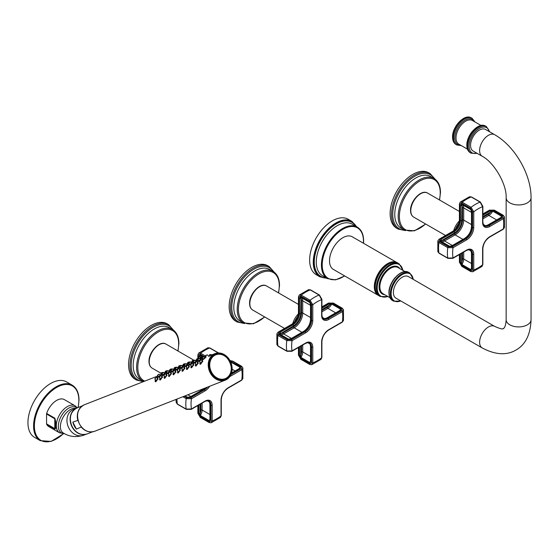 <?xml version="1.0" encoding="UTF-8"?>
<svg xmlns="http://www.w3.org/2000/svg" width="559" height="559" viewBox="0 0 559 559"><rect width="100%" height="100%" fill="white"/><g stroke="black" fill="none" stroke-linecap="round" stroke-linejoin="round"><path stroke-width="0.84" d="M494.645 134.698A12.452 7.19 -60 0 0 488.419 135.32A12.452 7.19 -60 0 0 480.286 146.29A12.452 7.19 -60 0 0 482.193 156.261L473.138 151.035A12.452 7.19 -60 0 1 471.23 141.057A12.452 7.19 -60 0 1 479.363 130.086A12.452 7.19 -60 0 1 485.589 129.471L494.645 134.698C514.874 146.123 531.274 174.52 531.05 197.76A12.452 7.19 0 0 1 527.403 202.84A12.452 7.19 0 0 1 513.84 204.398A12.452 7.19 0 0 1 506.154 197.76L506.154 319.734A12.452 7.19 0 0 0 513.84 326.372A12.452 7.19 0 0 0 527.403 324.814A12.452 7.19 0 0 0 531.05 319.734L531.05 197.76M494.645 326.379L408.426 276.6A12.452 7.19 120 0 0 402.201 277.215A12.452 7.19 120 0 0 394.067 288.185A12.452 7.19 120 0 0 395.975 298.164L482.193 347.943A12.452 7.19 120 0 1 480.286 337.964A12.452 7.19 120 0 1 488.419 326.994A12.452 7.19 120 0 1 494.645 326.379C505.294 331.047 502.632 327.798 503.533 328.496C504.987 327.56 505.86 324.646 506.154 319.734M403.067 270.472L399.154 263.855L398.008 263.198A18.852 10.887 120 0 0 383.481 268.243A18.852 10.887 120 0 0 375.257 287.214A18.852 10.887 120 0 0 379.156 295.851C376.48 294.181 375.124 291.225 375.089 286.984L375.089 286.907A18.587 10.733 120 0 1 388.232 264.141L388.302 264.1A18.685 10.789 120 0 0 375.089 286.984A18.685 10.789 120 0 0 376.724 293.391M329.517 260.808A18.852 10.887 -60 0 1 337.741 241.837A18.852 10.887 -60 0 1 352.268 236.785L397.072 262.653A18.852 10.887 -60 0 1 397.526 262.94L397.072 262.653A18.852 10.887 -60 0 0 382.545 267.705A18.852 10.887 -60 0 0 374.32 286.676A18.852 10.887 -60 0 0 378.219 295.306L333.416 269.438A18.852 10.887 -60 0 1 329.517 260.808M319.895 276.831L316.275 274.742A32.01 18.482 120 0 1 309.644 260.082A32.01 18.482 -60 0 1 323.619 227.869A32.01 18.482 -60 0 1 348.285 219.289L351.911 221.385A32.01 18.482 120 0 0 327.239 229.959A32.01 18.482 120 0 0 313.264 262.171A32.01 18.482 120 0 0 319.895 276.831L327.064 278.34M440.674 241.104L440.688 241.111A0.852 0.496 -60 0 1 440.723 241.139L454.537 232.914A10.104 5.835 120 0 0 461.678 220.539L461.895 204.468L470.671 209.534M440.82 239.434L453.929 231.866L453.125 231.398L439.528 239.252L439.5 241.593L448.353 246.701L452.406 246.687L466.003 238.84L465.2 238.372L452.091 245.939L449.115 246.267L440.261 241.153L440.82 239.434A0.852 0.496 60 0 1 441.428 240.482A6.261 3.613 -60 0 0 443.972 239.937A0.852 0.496 -120 0 0 444.573 240.985A7.113 4.109 -60 0 1 441.358 241.502M454.537 232.914A0.852 0.496 60 0 0 453.929 231.866A9.251 5.338 120 0 0 460.469 220.539L460.469 205.405L461.678 204.056L470.531 209.164L471.74 211.91A0.852 0.496 180 0 1 471.489 211.561L471.489 226.695C471.069 231.629 468.833 235.507 464.774 238.33L451.665 245.897L449.541 246.226A0.852 0.496 -60 0 1 449.576 246.246M452.406 246.687A0.852 0.496 60 0 1 453.014 247.735L466.611 239.881A0.852 0.496 60 0 0 466.003 238.84A9.251 5.338 120 0 0 472.544 227.513L472.544 211.805L470.531 208.29L461.678 203.176L459.666 204.37L459.666 220.078A9.251 5.338 -60 0 1 453.125 231.398A0.852 0.496 -120 0 0 452.699 231.356L439.101 239.21L437.837 240.894L438.906 242.522L447.759 247.63L453.014 247.735A36.139 20.865 120 0 0 453.014 257.958L447.759 258.076A39.836 23.003 -60 0 1 447.759 247.63A0.852 0.496 120 0 1 448.353 246.701M452.091 245.939A0.852 0.496 -120 0 0 451.665 245.897M504.435 227.604L503.17 229.288A0.852 0.496 -120 0 0 503.345 228.897L504.435 227.604L504.428 216.857L503.345 218.674L489.747 226.521A10.104 5.835 -60 0 1 482.606 222.398L482.606 206.697L480.083 202.085A0.852 0.496 -60 0 1 480.419 202.092L471.565 196.978A0.852 0.496 -60 0 0 471.23 196.978L469.546 196.719L460.239 202.085L459.414 204.028L459.414 219.729C459.002 224.655 456.759 228.533 452.699 231.356M466.611 239.881A10.104 5.835 120 0 0 473.752 227.513L473.752 211.805L471.041 207.312A39.836 23.003 -60 0 1 480.083 202.085L471.23 196.978A39.836 23.003 120 0 0 462.188 202.197L460.246 202.085M482.857 214.237L489.866 210.191L493.918 210.177L502.772 215.285L502.744 217.626L489.146 225.48A9.251 5.338 -60 0 1 484.52 225.934C483.856 226.074 483.297 224.774 482.857 222.049L482.857 206.348L480.419 202.092M459.666 254.401L459.666 262.492L461.678 266.014A0.852 0.496 120 0 0 461.853 266.405L470.706 271.513L472.718 271.772L473.752 269.927A36.139 20.865 120 0 0 482.606 264.819L482.026 266.405L472.718 271.772M461.678 266.014L470.531 271.122L472.544 269.927L472.544 254.226A9.251 5.338 120 0 0 470.629 249.992C470.405 249.349 469.008 249.517 466.43 250.495A0.852 0.496 -120 0 0 466.611 250.104L453.014 257.958A0.852 0.496 -120 0 1 452.832 258.349L447.927 258.363A0.852 0.496 -60 0 1 447.759 258.076L438.906 252.968L437.844 251.634L439.074 253.248A0.852 0.496 -60 0 1 438.906 252.968A39.836 23.003 120 0 1 438.906 242.522A0.852 0.496 120 0 1 439.5 241.593M472.544 269.927A0.852 0.496 0 0 0 473.752 269.927L473.752 254.226A0.852 0.496 0 0 1 472.544 254.226L471.74 253.765L471.74 268.9L470.531 270.249L461.678 265.134L460.469 262.395A0.852 0.496 0 0 0 461.678 262.395L461.678 253.241M482.857 215.166L490.18 210.939L493.157 210.61L502.01 215.725L501.444 217.444A0.852 0.496 -120 0 0 501.018 217.402L487.909 224.97C485.338 225.948 483.94 226.115 483.717 225.473M490.18 210.939A0.852 0.496 60 0 1 490.781 211.987L492.696 211.127L501.549 216.242L501.018 217.402M471.74 268.9A0.852 0.496 180 0 1 471.489 268.551L470.748 269.592L461.895 264.477L461.678 262.395A6.261 3.613 -60 0 0 462.482 258.992A0.852 0.496 180 0 1 463.69 258.992A7.113 4.109 -60 0 1 461.895 264.477A0.852 0.496 -60 0 0 461.678 265.134M398.169 229.085L396.757 228.268A32.01 18.482 120 0 1 390.126 213.615A32.01 18.482 -60 0 1 404.101 181.402A32.01 18.482 -60 0 1 428.767 172.822L430.178 173.639A32.01 18.482 120 0 0 405.513 182.213A32.01 18.482 120 0 0 391.538 214.432A32.01 18.482 120 0 0 398.169 229.085L405.527 230.608M460.469 205.405A0.852 0.496 -0 0 0 461.678 205.405A6.261 3.613 -60 0 1 462.482 207.878L462.482 220.078A11.243 6.491 -60 0 1 454.537 233.844L443.972 239.937M461.678 204.056A0.852 0.496 120 0 0 461.853 204.447L461.853 204.447A0.852 0.496 120 0 0 461.895 204.468M279.29 334.086L279.856 332.367L292.965 324.8L292.161 324.339L278.564 332.186L278.536 334.527L287.389 339.634L291.442 339.62L305.039 331.773L304.229 331.305L291.12 338.873L288.144 339.201L279.29 334.086A0.852 0.496 -60 0 1 279.717 334.044L279.717 334.044A0.852 0.496 -60 0 1 279.752 334.072L293.566 325.848A10.104 5.835 120 0 0 300.707 313.473L300.924 297.402L309.707 302.468M279.856 332.367A0.852 0.496 60 0 1 280.457 333.416A6.261 3.613 -60 0 0 283.001 332.871A0.852 0.496 -120 0 0 283.609 333.919A7.113 4.109 -60 0 1 280.394 334.436M293.566 325.848A0.852 0.496 60 0 0 292.965 324.8A9.251 5.338 120 0 0 299.505 313.473L299.505 298.338L300.707 296.99L309.56 302.105L310.769 304.844A0.852 0.496 180 0 1 310.518 304.494L310.518 319.629C310.105 324.562 307.869 328.44 303.803 331.263L290.694 338.831L288.57 339.159A0.852 0.496 -60 0 1 288.605 339.18M291.442 339.62A0.852 0.496 60 0 1 292.043 340.669L305.64 332.815A0.852 0.496 60 0 0 305.039 331.773A9.251 5.338 120 0 0 311.573 320.447L311.573 304.746L309.56 301.224L300.707 296.116L298.702 297.311L298.702 313.012A9.251 5.338 -60 0 1 292.161 324.339A0.852 0.496 -120 0 0 291.735 324.29L278.137 332.144L276.873 333.828L277.935 335.456L286.788 340.564L292.043 340.669A36.139 20.865 120 0 0 292.043 350.891L286.788 351.01A39.836 23.003 -60 0 1 286.788 340.564A0.852 0.496 120 0 1 287.389 339.634M291.12 338.873A0.852 0.496 -120 0 0 290.694 338.831M343.464 320.538L342.199 322.222A0.852 0.496 -120 0 0 342.374 321.83L343.464 320.538L343.457 309.791L342.374 311.608L328.776 319.455A10.104 5.835 -60 0 1 321.635 315.332L321.635 299.631L319.119 295.019A0.852 0.496 -60 0 1 319.448 295.026L310.594 289.911A0.852 0.496 -60 0 0 310.266 289.911L308.582 289.653L299.275 295.019L298.45 296.962L298.45 312.663C298.031 317.589 295.795 321.467 291.735 324.29M305.64 332.815A10.104 5.835 120 0 0 312.781 320.447L312.781 304.746L310.07 300.246A39.836 23.003 -60 0 1 319.119 295.019L310.266 289.911A39.836 23.003 120 0 0 301.217 295.131L299.275 295.019M321.886 307.171L328.895 303.125L332.947 303.111L341.801 308.219L341.773 310.559L328.175 318.413A9.251 5.338 -60 0 1 323.549 318.868C322.885 319.007 322.333 317.715 321.886 314.983L321.886 299.282L319.448 295.026M298.702 347.335L298.702 355.426L300.707 358.948A0.852 0.496 120 0 0 300.889 359.339L309.742 364.447L311.754 364.706L312.781 362.861A36.139 20.865 120 0 0 321.635 357.753L321.062 359.339L311.754 364.706M300.707 358.948L309.56 364.056L311.573 362.861L311.573 347.16A9.251 5.338 120 0 0 309.658 342.933C309.434 342.283 308.037 342.45 305.466 343.429A0.852 0.496 -120 0 0 305.64 343.037L292.043 350.891A0.852 0.496 -120 0 1 291.868 351.283L286.956 351.297A0.852 0.496 -60 0 1 286.788 351.01L277.935 345.902L276.873 344.568L278.103 346.189A0.852 0.496 -60 0 1 277.935 345.902A39.836 23.003 120 0 1 277.935 335.456A0.852 0.496 120 0 1 278.536 334.527M311.573 362.861A0.852 0.496 0 0 0 312.781 362.861L312.781 347.16A0.852 0.496 0 0 1 311.573 347.16L310.769 346.699L310.769 361.834L309.56 363.182L300.707 358.067L299.505 355.328A0.852 0.496 0 0 0 300.707 355.328L300.707 346.175M321.886 308.1L329.209 303.872L332.186 303.551L341.046 308.659L340.48 310.378A0.852 0.496 -120 0 0 340.054 310.336L326.945 317.903C324.367 318.882 322.969 319.049 322.746 318.406M329.209 303.872A0.852 0.496 60 0 1 329.817 304.921L331.725 304.061L340.578 309.176L340.054 310.336M310.769 361.834A0.852 0.496 180 0 1 310.518 361.484L309.777 362.525L300.924 357.411L300.707 355.328A6.261 3.613 -60 0 0 301.518 351.925A0.852 0.496 180 0 1 302.719 351.925A7.113 4.109 -60 0 1 300.924 357.411A0.852 0.496 -60 0 0 300.707 358.067M237.198 322.019L235.793 321.208A32.01 18.482 120 0 1 229.162 306.549A32.01 18.482 -60 0 1 243.137 274.336A32.01 18.482 -60 0 1 267.803 265.756L269.207 266.573A32.01 18.482 120 0 0 244.542 275.147A32.01 18.482 120 0 0 230.567 307.366A32.01 18.482 120 0 0 237.198 322.019L244.562 323.542M299.505 298.338A0.852 0.496 -0 0 0 300.707 298.338A6.261 3.613 -60 0 1 301.518 300.812L301.518 313.012A11.243 6.491 -60 0 1 293.566 326.777L283.001 332.871M300.707 296.99A0.852 0.496 120 0 0 300.889 297.381L300.889 297.381A0.852 0.496 120 0 0 300.924 297.402M184.197 396.233L186.783 397.722L190.836 397.708L204.433 389.854L203.63 389.392L190.521 396.96L187.538 397.281L185.106 395.877M198.899 358.508L198.899 356.418L200.108 355.077L202.763 356.607M205.055 357.054L200.108 354.196L198.096 355.391L198.096 358.417M190.521 396.96A0.852 0.496 -120 0 0 190.088 396.918L187.964 397.239A0.852 0.496 -60 0 1 188.006 397.267M198.096 405.422L198.096 413.513L200.108 417.028L208.961 422.143L210.974 420.948L210.974 405.247A0.852 0.496 0 0 0 212.175 405.247A10.104 5.835 120 0 0 205.034 401.124L191.437 408.971L186.182 409.097A39.836 23.003 -60 0 1 186.182 398.651L191.437 398.749A36.139 20.865 120 0 0 191.437 408.971A0.852 0.496 -120 0 1 191.262 409.363L186.357 409.384A0.852 0.496 -60 0 1 186.182 409.097L177.329 403.982L176.267 402.655L177.503 404.269A0.852 0.496 -60 0 1 177.329 403.982A39.836 23.003 120 0 1 176.965 399.063M218.248 352.953L209.66 347.991L207.976 347.74L198.669 353.106L197.844 355.042L197.844 358.501M200.108 354.196A0.852 0.496 -60 0 1 200.611 353.218L198.669 353.106M230.133 360.723L232.341 361.191L241.195 366.306L241.167 368.647L231.028 374.495M205.034 401.124A0.852 0.496 -120 0 1 204.86 401.516C207.431 400.537 208.835 400.37 209.052 401.013A9.251 5.338 120 0 1 210.974 405.247L210.163 404.779L210.163 419.921L208.961 421.262L200.108 416.155L198.899 413.415A0.852 0.496 0 0 0 200.108 413.415L200.108 404.255M211.148 422.793L212.175 420.948A36.139 20.865 120 0 0 221.029 415.84L220.456 417.426L211.148 422.793L209.136 422.534A0.852 0.496 120 0 1 208.961 422.143M241.167 368.647A0.852 0.496 -120 0 1 241.774 369.688L242.858 367.878L242.858 378.618L241.774 379.91A36.139 20.865 120 0 0 241.774 369.688L229.847 376.577M230.483 361.4L240.44 366.746L239.874 368.465A0.852 0.496 -120 0 0 239.448 368.423L231.601 372.951M230.797 362.085L239.972 367.256L239.448 368.423M210.163 419.921A0.852 0.496 180 0 1 209.918 419.571L209.171 420.606L200.318 415.498L200.108 413.415A6.261 3.613 -60 0 0 200.912 410.013A0.852 0.496 180 0 1 202.12 410.013A7.113 4.109 -60 0 1 200.318 415.498A0.852 0.496 -60 0 0 200.108 416.155M136.592 380.099L135.187 379.288A32.01 18.482 120 0 1 128.556 364.636A32.01 18.482 -60 0 1 142.531 332.416A32.01 18.482 -60 0 1 167.197 323.843L168.608 324.653A32.01 18.482 120 0 0 143.936 333.234A32.01 18.482 120 0 0 129.961 365.446A32.01 18.482 120 0 0 136.592 380.099L143.356 381.664M198.899 356.418A0.852 0.496 -0 0 0 200.108 356.418L200.318 355.482L202.435 356.705L200.283 355.461A0.852 0.496 120 0 0 200.318 355.482M200.248 355.447L200.283 355.461A0.852 0.496 120 0 1 200.108 355.077M200.108 359.025L200.108 356.418A6.261 3.613 -60 0 1 200.842 358.046L200.527 358.396L201.135 358.158M200.856 358.046L200.863 359.144M162.089 374.355L160.643 374.928L162.082 374.32M159.958 375.914L157.897 377.409L157.484 377.402L157.743 376.836M160.314 375.201L160.768 375.089L160.237 375.669M157.317 378.087L157.435 378.031C158.092 378.597 157.519 379.847 155.709 381.797L155.206 381.622L155.22 380.581M157.435 378.031L157.869 378.073M166.554 372.601L165.115 373.174L166.554 372.574M164.43 374.167L162.369 375.662L161.949 375.655L162.215 375.089M164.779 373.454L165.24 373.335L164.709 373.915M161.789 376.34L161.907 376.284C162.557 376.843 161.984 378.101 160.181 380.043L159.678 379.868L159.692 378.834M161.907 376.284L162.341 376.326M171.026 370.855L169.587 371.428L171.019 370.82M168.902 372.413L166.841 373.908L166.421 373.901L166.687 373.335M169.251 371.7L169.712 371.588L169.181 372.168M166.254 374.586L166.372 374.53C167.029 375.096 166.456 376.347 164.653 378.296L164.15 378.122L164.164 377.08M166.372 374.53L166.806 374.572M175.498 369.101L174.059 369.681L175.491 369.073M173.374 370.666L171.306 372.161L170.893 372.154L171.152 371.588M173.723 369.953L174.177 369.834L173.646 370.414M170.726 372.839L170.844 372.783C171.501 373.342 170.928 374.6 169.118 376.542L168.615 376.368L168.629 375.334M170.844 372.783L171.278 372.825M179.97 367.354L178.524 367.927L179.963 367.319M177.839 368.912L175.778 370.407L175.358 370.4L175.624 369.834M178.195 368.199L178.649 368.088L178.118 368.667M175.198 371.085L175.316 371.029C175.973 371.595 175.393 372.846 173.59 374.796L173.087 374.621L173.101 373.58M175.316 371.029L175.75 371.071M183.394 366.054L184.428 365.572L183.38 365.991M182.311 367.165L180.25 368.661L179.83 368.654L180.096 368.088M182.66 366.452L183.121 366.334L182.59 366.914M179.663 369.338L179.781 369.282C180.438 369.841 179.865 371.099 178.062 373.042L177.559 372.867L177.573 371.833M179.781 369.282L180.222 369.324M188.907 363.853L187.845 364.244M186.783 365.411L184.715 366.907L184.302 366.9L184.568 366.334M187.132 364.699L187.593 364.587L187.055 365.167M184.135 367.584L184.253 367.536C184.91 368.095 184.337 369.345 182.527 371.295L182.031 371.12L182.038 370.079M184.253 367.536L184.687 367.57M193.379 362.099L191.933 362.679L193.372 362.071M191.248 363.664L189.187 365.16L188.774 365.153L189.033 364.587M191.604 362.952L192.058 362.833L191.527 363.413M188.607 365.838L188.725 365.782C189.382 366.341 188.802 367.598 186.999 369.541L186.496 369.366L186.51 368.332M188.725 365.782L189.159 365.824M197.844 360.352L196.789 360.744M195.72 361.911L193.659 363.406L193.239 363.399L193.505 362.833M196.069 361.198L196.53 361.086L195.999 361.666M193.072 364.084L193.197 364.035C193.847 364.594 193.274 365.845 191.471 367.794L190.968 367.619L190.982 366.578M193.197 364.035L193.631 364.07M202.316 358.605L200.877 359.178L202.309 358.571M200.192 360.164L198.131 361.659L197.711 361.652L197.977 361.086M200.541 359.451L201.002 359.332L200.464 359.912M197.544 362.337L197.662 362.281C198.319 362.84 197.746 364.098 195.943 366.047L195.44 365.865L195.454 364.831M197.662 362.281L198.096 362.323M94.667 431.289C88.462 433.043 83.361 430.57 79.371 423.862C75.856 415.023 77.498 408.664 84.29 404.793A14.227 11.571 -111.4 0 0 79.42 423.848A14.227 11.571 -111.4 0 0 94.667 431.289L225.375 380.106C232.174 376.235 233.816 369.876 230.301 361.037C226.304 354.329 221.203 351.856 214.998 353.609A14.227 11.571 68.6 0 0 210.128 372.664A14.227 11.571 68.6 0 0 225.375 380.106A14.227 11.571 68.6 0 0 230.245 361.051A14.227 11.571 68.6 0 0 214.998 353.609L208.437 356.293M205.013 357.697L205.097 357.662C205.572 357.732 204.741 358.48 202.596 359.905L202.183 359.898L202.442 359.332M205.097 357.662L205.467 357.585M202.016 360.583L202.134 360.534C202.791 361.093 202.218 362.344 200.408 364.293L199.905 364.119L199.919 363.077M202.134 360.534L202.568 360.569M226.318 378.408A13.088 10.649 68.6 0 0 229.938 362.162A13.088 10.649 68.6 0 0 215.571 354.609A13.088 10.649 68.6 0 0 214.39 355.175A13.088 10.649 68.6 0 0 210.736 371.421A13.088 10.649 68.6 0 0 225.116 378.988A13.088 10.649 68.6 0 0 226.29 378.422L225.116 378.988M81.39 426.943L76.422 429.116L72.838 422.108L78.022 420.34M72.838 422.108A13.94 11.341 68.6 0 0 74.228 425.846A13.94 11.341 68.6 0 0 76.422 429.116M74.955 409.062A13.87 11.285 68.6 0 0 71.964 426.72A13.87 11.285 68.6 0 0 84.912 434.497M54.894 418.216A1.425 0.825 -60 0 0 54.796 418.768L46.565 414.016L46.565 423.869L54.796 428.627L55.215 427.376L54.796 418.768L54.796 428.627A1.425 0.825 120 0 0 54.894 429.067L55.669 428.25L55.669 421.43L54.894 418.216L46.656 413.464A15.582 8.993 -60 0 1 64.411 399.643L75.123 405.827A15.582 8.993 -60 0 0 63.111 409.999A15.582 8.993 -60 0 0 56.312 425.679A15.582 8.993 120 0 0 59.54 432.806L64.564 433.693M46.565 423.869A1.425 0.825 120 0 0 46.656 424.309L54.894 429.067M59.54 432.806L48.836 426.629A15.582 8.993 -60 0 1 46.656 424.309M46.565 414.016A1.425 0.825 -60 0 1 46.656 413.464M40.213 440.625L34.581 437.376A32.01 18.482 -60 0 1 27.95 422.716A32.01 18.482 -60 0 1 41.925 390.503A32.01 18.482 -60 0 1 66.591 381.923L72.223 385.179A32.01 18.482 120 0 0 47.557 393.753A32.01 18.482 120 0 0 33.582 425.972A32.01 18.482 120 0 0 40.213 440.625L51.155 441.421L63.46 433.784M55.215 421.444L55.669 421.43M55.215 427.23L55.215 427.376A1.425 1.188 0 0 0 55.669 428.25M165.108 373.146L165.345 371.973L164.772 372.399L165.373 372.161M161.167 372.86L162.599 372.504M161.265 372.818L162.962 372.608M161.32 374.691L161.083 372.895L162.41 372.434M161.299 372.804L162.096 372.525M161.726 372.636L161.348 372.783M160.098 375.341L157.778 377.039L157.897 377.416M158.833 374.195L157.75 375.124L159.273 374.188L160.503 375.424M157.61 375.152L159.07 374.23M157.142 378.226C157.687 378.611 157.191 379.512 155.661 380.931L154.878 378.932L156.261 377.304M156.478 377.29L158.127 379.135M155.15 378.848L155.982 377.311L155.136 379.016L155.954 381.65M155.814 377.584L155.367 378.401L155.814 377.584M154.927 378.639L155.982 377.311M169.58 371.4L169.817 370.219L169.237 370.652L169.845 370.407M165.639 371.106L167.071 370.75M165.73 371.071L167.434 370.855M165.785 372.937L165.555 371.141L166.882 370.68M165.764 371.057L166.561 370.778M166.198 370.89L165.813 371.036M164.57 373.594L162.25 375.285L162.362 375.662M163.305 372.441L162.215 373.377L163.745 372.441L164.975 373.671M162.075 373.405L163.542 372.483M161.614 376.48C162.159 376.864 161.663 377.765 160.126 379.177L159.35 377.185L160.733 375.55M160.95 375.543L162.592 377.388M159.622 377.101L160.454 375.557L159.608 377.262L160.426 379.903M160.286 375.837L159.832 376.654L160.286 375.837M159.399 376.892L160.454 375.557M174.045 369.646L174.282 368.472L173.709 368.898L174.31 368.661M170.111 369.359L171.543 369.003M170.202 369.317L171.725 368.926M170.257 371.19L170.02 369.394L171.347 368.933M170.236 369.303L171.033 369.024M170.67 369.136L170.285 369.289M169.042 371.84L166.722 373.538L166.834 373.915M167.777 370.694L166.687 371.623L168.21 370.687L169.447 371.924M166.547 371.651L168.014 370.729M166.086 374.726C166.631 375.11 166.135 376.011 164.598 377.43L163.815 375.431L165.198 373.803M165.422 373.789L167.064 375.634M164.087 375.348L164.926 373.81L164.08 375.515L164.898 378.15M164.758 374.083L164.304 374.907L164.758 374.083M163.871 375.138L164.926 373.81M178.754 366.725L178.181 367.151L178.782 366.907M174.583 367.605L176.015 367.249M174.387 367.682L176.371 367.354M174.729 369.443L174.492 367.64L175.819 367.179M174.674 367.57L175.505 367.277M175.142 367.389L174.757 367.536M173.514 370.093L171.194 371.798L170.893 370.093L172.479 368.982M172.242 368.94L171.159 369.876L172.682 368.94L173.912 370.17M171.019 369.904L172.34 368.912M170.551 372.979C171.096 373.363 170.607 374.264 169.07 375.676L168.287 373.685L169.67 372.049M169.887 372.042L171.536 373.887M168.559 373.601L169.398 372.056L168.552 373.761L169.37 376.403M169.223 372.336L168.776 373.153L169.223 372.336M168.336 373.391L169.398 372.056M183.226 364.978L182.646 365.397L183.254 365.16M179.048 365.859L180.48 365.502M179.139 365.817L180.843 365.607M179.194 367.689L178.964 365.893L180.291 365.432M179.173 365.803L179.97 365.523M179.607 365.635L179.222 365.789M177.979 368.339L175.659 370.044L175.365 368.346L176.951 367.228M176.714 367.193L175.631 368.122L177.154 367.193L178.384 368.423M175.484 368.15L176.805 367.158M175.023 371.225C175.568 371.609 175.072 372.511 173.542 373.929L172.759 371.931L174.142 370.303M174.359 370.289L176.001 372.133M173.031 371.847L173.863 370.31L173.017 372.014L173.835 374.649M173.695 370.582L173.248 371.407L173.695 370.582M172.808 371.637L173.863 370.31M187.454 364.398L187.691 363.224L187.118 363.65L187.719 363.406M183.52 364.105L184.952 363.748M183.611 364.07L185.308 363.853M183.666 365.942L183.429 364.14L184.756 363.678M183.645 364.056L184.442 363.776M184.079 363.888L183.694 364.035M182.451 366.592L180.131 368.297L179.837 366.592L181.423 365.481M181.186 365.439L180.096 366.376L181.619 365.439L182.856 366.669M179.956 366.404L181.277 365.411M179.495 369.478C180.04 369.862 179.544 370.764 178.007 372.175L177.231 370.184L178.614 368.549M178.831 368.542L180.473 370.386M177.496 370.1L178.335 368.556L177.489 370.261L178.307 372.902M178.167 368.835L177.713 369.653L178.167 368.835M177.28 369.89L178.335 368.556M191.926 362.644L192.163 361.477L191.59 361.897L192.191 361.659M187.866 364.3L188.9 363.818M187.992 362.358L189.424 362.001M188.083 362.316L189.781 362.106M188.138 364.189L187.901 362.393L189.228 361.932M188.117 362.302L188.914 362.022M188.551 362.134L188.166 362.288M186.923 364.838L184.596 366.536L184.715 366.914M185.651 363.692L184.568 364.622L186.091 363.692L187.321 364.922M184.428 364.65L185.895 363.727M183.96 367.724C184.505 368.108 184.016 369.01 182.479 370.428L181.696 368.43L183.079 366.802M183.296 366.788L184.945 368.633M181.968 368.353L182.807 366.809L181.961 368.514L182.779 371.148M182.639 367.081L182.185 367.906L182.639 367.081M181.752 368.136L182.807 366.809M196.398 360.897L196.635 359.723L196.055 360.15L196.663 359.905M192.457 360.611L193.889 360.248M192.268 360.681L194.252 360.352M192.603 362.442L192.373 360.639L193.7 360.178M192.555 360.569L193.386 360.276M193.016 360.387L192.638 360.534M191.388 363.091L189.068 364.782L189.187 365.16M190.123 361.939L189.04 362.875L190.563 361.939L191.793 363.168M188.9 362.903L190.36 361.98M188.432 365.977C188.977 366.362 188.481 367.263 186.951 368.674L186.168 366.683L187.768 365.041L186.217 366.39M187.768 365.041L189.41 366.886M186.44 366.599L187.272 365.055L186.427 366.767L187.244 369.401M187.104 365.334L186.657 366.152L187.104 365.334M196.803 360.8L197.844 360.317M196.929 358.857L198.361 358.501M197.02 358.815L197.481 358.633M197.075 360.688L196.845 358.892L198.172 358.431M197.054 358.801L197.851 358.522M198.724 358.605L197.103 358.787M195.86 361.338L193.54 363.036L193.652 363.413M194.595 360.192L193.505 361.121L195.035 360.192L196.265 361.421M193.365 361.149L194.832 360.227M192.904 364.223C193.449 364.608 192.953 365.509 191.416 366.928L190.64 364.929L192.023 363.301M192.24 363.287L193.882 365.132M190.912 364.852L191.744 363.308L190.898 365.013L191.716 367.647M191.576 363.581L191.122 364.405L191.576 363.581M190.689 364.636L191.744 363.308M205.335 357.397L205.572 356.223L204.999 356.649L205.6 356.404M201.401 357.11L202.833 356.747M201.492 357.068L201.953 356.887M201.547 358.941L201.31 357.138L202.637 356.677M201.526 357.054L202.323 356.775M203.19 356.852L201.575 357.033M200.332 359.591L198.012 361.282L198.124 361.659M199.067 358.438L197.977 359.374L199.5 358.438L200.73 359.668M197.837 359.402L199.304 358.48M197.369 362.477C197.921 362.861 197.425 363.762 195.888 365.181L195.105 363.182L196.488 361.547M196.705 361.54L198.354 363.385M195.377 363.098L196.216 361.554L195.371 363.266L196.188 365.9M196.048 361.834L195.594 362.651L196.048 361.834M195.161 362.889L196.216 361.554M211.47 354.644L209.471 354.895L211.602 354.72M205.866 355.356L207.298 355M205.964 355.314L207.48 354.923L208.689 356.153M206.019 357.187L205.782 355.391L207.109 354.93M205.998 355.3L206.795 355.021M206.425 355.133L206.047 355.286M204.797 357.837L202.477 359.535L202.183 357.844L203.769 356.726M203.532 356.691L202.449 357.62L203.972 356.691L205.202 357.921M202.309 357.648L203.63 356.656M201.841 360.723C202.386 361.107 201.897 362.008 200.36 363.427L199.577 361.428L200.961 359.8M201.177 359.786L202.826 361.631M199.849 361.352L200.688 359.807L199.836 361.512L200.66 364.147M200.513 360.08L200.066 360.904L200.513 360.08M199.626 361.135L200.688 359.807M452.804 137.465A15.366 8.874 120 0 0 455.99 144.501C453.719 143.069 452.573 140.602 452.552 137.116C452.147 126.746 464.515 113.379 471.356 117.886A15.366 8.874 120 0 0 459.512 122.002A15.366 8.874 120 0 0 452.804 137.465M475.003 121.96L472.159 118.347A15.366 8.874 120 0 0 460.316 122.47A15.366 8.874 120 0 0 453.608 137.933A15.366 8.874 120 0 0 456.794 144.963L455.99 144.501M474.36 121.589A14.513 8.378 120 0 0 462.838 121.736A14.513 8.378 120 0 0 454.816 137.933A14.513 8.378 120 0 0 460.7 145.249M467.429 149.134L458.855 144.18A13.661 7.889 -60 0 1 456.025 137.933A13.661 7.889 -60 0 1 461.986 124.182A13.661 7.889 -60 0 1 472.509 120.527L481.089 125.482M467.967 139.184A13.661 7.889 -60 0 1 472.739 130.918M467.093 145.71A15.366 8.874 120 0 0 470.273 152.747C468.002 151.314 466.856 148.855 466.842 145.368C466.437 134.992 478.797 121.631 485.638 126.131A15.366 8.874 120 0 0 473.801 130.247A15.366 8.874 120 0 0 467.093 145.71M489.705 131.847L486.442 126.6A15.366 8.874 120 0 0 474.605 130.715A15.366 8.874 120 0 0 467.897 146.178A15.366 8.874 120 0 0 471.076 153.215L470.273 152.747M489.321 131.624A14.513 8.378 120 0 0 478.106 129.22A14.513 8.378 120 0 0 469.106 146.178A14.513 8.378 120 0 0 476.869 153.187M413.171 279.339A15.652 9.035 120 0 0 401.46 275.063A15.652 9.035 120 0 0 391.132 293.775A15.652 9.035 120 0 0 400.719 300.903M413.374 279.458L409.908 273.106A16.218 9.363 120 0 0 397.407 277.453A16.218 9.363 120 0 0 390.329 293.775A16.218 9.363 120 0 0 393.69 301.196L400.929 301.022M409.908 273.106L408.699 272.408A16.218 9.363 120 0 0 396.205 276.754A16.218 9.363 120 0 0 389.12 293.077A16.218 9.363 120 0 0 392.481 300.497L393.69 301.196M390.119 286.383A15.079 8.706 -60 0 1 395.29 277.418M389.965 297.737L382.992 293.706A15.079 8.706 -60 0 1 379.868 286.802A15.079 8.706 -60 0 1 386.451 271.625A15.079 8.706 -60 0 1 398.071 267.586L405.051 271.611M384.676 294.684A15.652 9.035 -60 0 1 379.065 286.802A15.652 9.035 -60 0 1 387.31 269.683A15.652 9.035 -60 0 1 399.762 268.558M402.836 270.332A18.279 10.558 120 0 0 388.938 266.238A18.279 10.558 120 0 0 377.199 287.878A18.279 10.558 120 0 0 387.757 296.459M399.154 263.855A18.852 10.887 120 0 0 384.627 268.907A18.852 10.887 120 0 0 376.396 287.878A18.852 10.887 120 0 0 380.302 296.508L387.988 296.591M394.668 262.311A18.685 10.789 120 0 0 388.302 264.1C393.263 261.954 396.499 261.654 398.008 263.198M394.815 262.276A18.587 10.733 120 0 0 381.552 269.69A18.587 10.733 120 0 0 374.858 286.774A18.587 10.733 120 0 0 376.759 293.538M377.653 294.663A18.685 10.789 -60 0 1 374.719 286.774A18.685 10.789 -60 0 1 382.237 268.669A18.685 10.789 -60 0 1 396.233 262.485M363.399 243.214A29.166 16.84 120 0 0 363.469 241.208A29.166 16.84 120 0 0 342.842 229.302A29.166 16.84 120 0 0 322.222 265.022A29.166 16.84 120 0 0 344.547 275.866M363.546 243.298L363.636 240.971C363.567 234.312 361.463 229.7 357.306 227.129A29.739 17.168 120 0 0 334.394 235.094A29.739 17.168 120 0 0 321.418 265.022A29.739 17.168 120 0 0 327.574 278.634L335.519 279.884L344.693 275.95M327.574 278.634L322.445 275.671A29.739 17.168 -60 0 1 316.282 262.059A29.739 17.168 -60 0 1 329.265 232.132A29.739 17.168 -60 0 1 352.177 224.166L357.306 227.129M326.093 277.774A31.157 17.993 -60 0 1 314.27 262.059A31.157 17.993 -60 0 1 331.047 227.667A31.157 17.993 -60 0 1 355.824 226.276M356.286 226.535A31.444 18.154 120 0 0 331.298 227.213A31.444 18.154 120 0 0 314.074 262.171A31.444 18.154 120 0 0 326.547 278.04M378.695 295.55A18.852 10.887 -60 0 1 378.219 295.306L378.702 295.557M440.261 241.153A0.852 0.496 -60 0 1 440.688 241.111L449.541 246.226A0.852 0.496 -60 0 0 449.115 246.267M473.752 227.513A0.852 0.496 0 0 1 472.544 227.513L471.74 227.045A9.251 5.338 -60 0 1 465.2 238.372A0.852 0.496 -120 0 0 464.774 238.33M471.74 211.91L471.74 227.045A0.852 0.496 180 0 1 471.489 226.695M461.678 220.539A0.852 0.496 0 0 1 460.469 220.539L459.666 220.078A0.852 0.496 180 0 1 459.414 219.729M449.499 246.205L440.723 241.139M452.371 245.485L444.573 240.985L455.138 234.885L462.936 239.392M454.537 233.844A0.852 0.496 -120 0 0 455.138 234.885A12.095 6.981 -60 0 0 463.69 220.078L471.489 224.578M439.528 239.252A0.852 0.496 -120 0 0 439.101 239.21M470.224 249.81A9.251 5.338 -60 0 1 471.74 253.765A0.852 0.496 180 0 1 471.489 253.416C471.048 250.698 470.496 249.398 469.826 249.531M473.752 254.226A10.104 5.835 120 0 0 466.611 250.104M503.17 229.288L489.572 237.135A0.852 0.496 -120 0 0 489.747 236.743L503.345 228.897A36.139 20.865 120 0 0 503.345 218.674A0.852 0.496 -120 0 0 502.744 217.626M489.747 236.743A10.104 5.835 120 0 0 482.606 249.118L482.606 264.819A0.852 0.496 180 0 0 482.857 264.47L482.026 266.405M482.857 206.348A0.852 0.496 -0 0 1 482.606 206.697A36.139 20.865 120 0 0 473.752 211.805A0.852 0.496 -0 0 1 472.544 211.805M489.747 226.521A0.852 0.496 -120 0 0 489.146 225.48L488.335 225.011A9.251 5.338 -60 0 1 484.157 225.682M482.606 222.398A0.852 0.496 0 0 0 482.857 222.049M470.531 208.29A0.852 0.496 -60 0 1 471.041 207.312L462.188 202.197A0.852 0.496 -60 0 0 461.678 203.176M482.857 213.95L489.439 210.149A0.852 0.496 60 0 1 489.866 210.191M494.512 210.415A0.852 0.496 120 0 0 494.345 210.135L494.345 210.135A0.852 0.496 120 0 0 493.918 210.177M459.666 262.492A0.852 0.496 180 0 1 459.414 262.15L461.853 266.405M460.469 262.395L460.469 253.94M470.531 271.122A0.852 0.496 120 0 0 470.706 271.513M489.572 237.135C485.512 239.965 483.269 243.836 482.857 248.769A0.852 0.496 180 0 1 482.606 249.118M503.366 215.529A0.852 0.496 120 0 0 503.198 215.243L503.198 215.243A0.852 0.496 120 0 0 502.772 215.285M501.444 217.444L488.335 225.011A0.852 0.496 -120 0 0 487.909 224.97M482.857 216.564L490.781 211.987A6.261 3.613 -60 0 1 488.238 214.383L482.857 217.493M493.157 210.61A0.852 0.496 120 0 0 492.696 211.127A7.113 4.109 -60 0 1 488.839 215.432L482.857 218.883M502.01 215.725A0.852 0.496 120 0 0 501.549 216.242A7.113 4.109 120 0 1 500.78 217.542M461.853 204.447L470.706 209.555A0.852 0.496 120 0 1 470.531 209.164L470.531 209.422M488.238 214.383A0.852 0.496 -120 0 0 488.839 215.432L496.644 219.932M483.262 224.404L485.666 225.794M470.531 270.249A0.852 0.496 -60 0 1 470.748 269.592A7.113 4.109 120 0 0 471.489 268.271M462.482 252.773L462.482 258.992M471.489 263.492L463.69 258.992L463.69 252.081M468.68 249.67L471.076 251.061M458.771 223.397A13.018 7.519 120 0 0 455.557 228.966M459.337 220.945A13.87 8.008 120 0 0 453.712 230.685M413.674 217.095C411.606 215.781 410.565 213.552 410.551 210.394C410.194 201.03 421.318 188.991 427.544 193.065A13.87 8.008 120 0 0 416.86 196.782A13.87 8.008 120 0 0 410.802 210.743A13.87 8.008 120 0 0 413.674 217.095L445.544 235.493M439.409 199.912A28.879 16.672 120 0 0 440.226 192.82A28.879 16.672 120 0 0 419.809 181.032A28.879 16.672 120 0 0 399.385 216.403A28.879 16.672 120 0 0 425.539 223.942M439.577 200.01L440.478 192.471C440.422 185.798 438.284 181.144 434.07 178.51A29.739 17.168 120 0 0 411.158 186.482A29.739 17.168 120 0 0 398.176 216.403A29.739 17.168 120 0 0 404.332 230.015L414.436 230.839L425.706 224.04M404.332 230.015L400.915 228.044A29.739 17.168 -60 0 1 394.759 214.432A29.739 17.168 -60 0 1 407.735 184.505A29.739 17.168 -60 0 1 430.654 176.539L434.07 178.51M404.569 230.147A31.157 17.993 -60 0 1 392.746 214.432A31.157 17.993 -60 0 1 409.523 180.033A31.157 17.993 -60 0 1 434.301 178.649M471.489 211.561L470.706 209.555A0.852 0.496 120 0 0 470.748 209.576M462.482 220.078A0.852 0.496 180 0 1 463.69 220.078L463.69 207.878A0.852 0.496 180 0 0 462.482 207.878M462.531 204.839A7.113 4.109 -60 0 1 463.69 207.878L471.489 212.378M312.781 320.447A0.852 0.496 0 0 1 311.573 320.447L310.769 319.979A9.251 5.338 -60 0 1 304.229 331.305A0.852 0.496 -120 0 0 303.803 331.263M310.769 304.844L310.769 319.979A0.852 0.496 180 0 1 310.518 319.629M300.707 313.473A0.852 0.496 0 0 1 299.505 313.473L298.702 313.012A0.852 0.496 180 0 1 298.45 312.663M288.144 339.201A0.852 0.496 -60 0 1 288.57 339.159L279.717 334.044M288.535 339.138L279.752 334.072M291.407 338.419L283.609 333.919L294.174 327.819L301.972 332.326M293.566 326.777A0.852 0.496 -120 0 0 294.174 327.819A12.095 6.981 -60 0 0 302.719 313.012L310.518 317.512M278.564 332.186A0.852 0.496 -120 0 0 278.137 332.144M309.26 342.744A9.251 5.338 -60 0 1 310.769 346.699A0.852 0.496 180 0 1 310.518 346.349C310.077 343.631 309.525 342.332 308.854 342.464M312.781 347.16A10.104 5.835 120 0 0 305.64 343.037M342.199 322.222L328.601 330.069A0.852 0.496 -120 0 0 328.776 329.677L342.374 321.83A36.139 20.865 120 0 0 342.374 311.608A0.852 0.496 -120 0 0 341.773 310.559M328.776 329.677A10.104 5.835 120 0 0 321.635 342.052L321.635 357.753A0.852 0.496 180 0 0 321.886 357.404L321.062 359.339M321.886 299.282A0.852 0.496 -0 0 1 321.635 299.631A36.139 20.865 120 0 0 312.781 304.746A0.852 0.496 -0 0 1 311.573 304.746M328.776 319.455A0.852 0.496 -120 0 0 328.175 318.413L327.371 317.945A9.251 5.338 -60 0 1 323.186 318.616M321.635 315.332A0.852 0.496 0 0 0 321.886 314.983M309.56 301.224A0.852 0.496 -60 0 1 310.07 300.246L301.217 295.131A0.852 0.496 -60 0 0 300.707 296.116M298.702 297.311A0.852 0.496 180 0 1 298.45 296.962M321.886 306.884L328.468 303.083A0.852 0.496 60 0 1 328.895 303.125M333.541 303.348A0.852 0.496 120 0 0 333.374 303.069L333.374 303.069A0.852 0.496 120 0 0 332.947 303.111M298.702 355.426A0.852 0.496 180 0 1 298.45 355.084L300.889 359.339M299.505 355.328L299.505 346.873M309.56 364.056A0.852 0.496 120 0 0 309.742 364.447M328.601 330.069C324.541 332.898 322.305 336.777 321.886 341.703A0.852 0.496 180 0 1 321.635 342.052M342.394 308.463A0.852 0.496 120 0 0 342.227 308.177L342.227 308.177A0.852 0.496 120 0 0 341.801 308.219M340.48 310.378L327.371 317.945A0.852 0.496 -120 0 0 326.945 317.903M321.886 309.497L329.817 304.921A6.261 3.613 -60 0 1 327.274 307.317L321.886 310.427M332.186 303.551A0.852 0.496 120 0 0 331.725 304.061A7.113 4.109 -60 0 1 327.874 308.365L321.886 311.817M341.046 308.659A0.852 0.496 120 0 0 340.578 309.176A7.113 4.109 120 0 1 339.809 310.476M300.889 297.381L309.742 302.489A0.852 0.496 120 0 1 309.56 302.105L309.56 302.356M327.274 307.317A0.852 0.496 -120 0 0 327.874 308.365L335.673 312.865M322.298 317.337L324.702 318.728M309.56 363.182A0.852 0.496 -60 0 1 309.777 362.525A7.113 4.109 120 0 0 310.518 361.205M301.518 345.707L301.518 351.925M310.518 356.425L302.719 351.925L302.719 345.015M307.709 342.604L310.112 343.995M297.8 316.331A13.018 7.519 120 0 0 294.586 321.9M298.366 313.878A13.87 8.008 120 0 0 292.748 323.619M252.71 310.028C250.642 308.715 249.6 306.486 249.587 303.327C249.223 293.964 260.354 281.925 266.58 285.998A13.87 8.008 120 0 0 255.889 289.716A13.87 8.008 120 0 0 249.831 303.677A13.87 8.008 120 0 0 252.71 310.028L284.573 328.426M278.438 292.846A28.879 16.672 120 0 0 279.262 285.754A28.879 16.672 120 0 0 258.838 273.966A28.879 16.672 120 0 0 238.413 309.337A28.879 16.672 120 0 0 264.568 316.876M278.613 292.944L279.514 285.404C279.458 278.731 277.32 274.078 273.099 271.443A29.739 17.168 120 0 0 250.187 279.416A29.739 17.168 120 0 0 237.212 309.337A29.739 17.168 120 0 0 243.368 322.948L253.465 323.773L264.742 316.974M243.368 322.948L239.944 320.978A29.739 17.168 -60 0 1 233.788 307.366A29.739 17.168 -60 0 1 246.771 277.439A29.739 17.168 -60 0 1 269.683 269.473L273.099 271.443M243.605 323.081A31.157 17.993 -60 0 1 231.775 307.366A31.157 17.993 -60 0 1 248.552 272.974A31.157 17.993 -60 0 1 273.337 271.583M310.518 304.494L309.742 302.489A0.852 0.496 120 0 0 309.777 302.51M301.518 313.012A0.852 0.496 180 0 1 302.719 313.012L302.719 300.812A0.852 0.496 180 0 0 301.518 300.812M301.56 297.772A7.113 4.109 -60 0 1 302.719 300.812L310.518 305.312M190.836 397.708A0.852 0.496 60 0 1 191.437 398.749L205.034 390.902A0.852 0.496 60 0 0 204.433 389.854A9.251 5.338 120 0 0 207.613 387.059M205.684 387.82A9.251 5.338 -60 0 1 203.63 389.392A0.852 0.496 -120 0 0 203.197 389.35L190.088 396.918M187.538 397.281A0.852 0.496 -60 0 1 187.964 397.239L187.929 397.218M190.801 396.506L187.852 394.801M200.436 389.875L201.366 390.406M186.783 397.722A0.852 0.496 120 0 0 186.182 398.651L182.884 396.743M208.654 400.824A9.251 5.338 -60 0 1 210.163 404.779A0.852 0.496 180 0 1 209.918 404.436C209.478 401.711 208.919 400.419 208.248 400.551M242.858 378.618L241.593 380.302A0.852 0.496 -120 0 0 241.774 379.91L228.177 387.764A10.104 5.835 120 0 0 221.029 400.132L221.029 415.84A0.852 0.496 180 0 0 221.28 415.491L220.456 417.426M210.974 420.948A0.852 0.496 0 0 0 212.175 420.948L212.175 405.247M205.034 390.902A10.104 5.835 120 0 0 209.667 386.262M205.551 356.069L200.611 353.218A39.836 23.003 120 0 1 209.66 347.991A0.852 0.496 -60 0 1 209.988 347.998L218.562 352.946M198.096 355.391A0.852 0.496 180 0 1 197.844 355.042M232.942 361.435A0.852 0.496 120 0 0 232.768 361.149L232.768 361.149A0.852 0.496 120 0 0 232.341 361.191M198.096 413.513A0.852 0.496 180 0 1 197.844 413.164L200.283 417.419L209.136 422.534M200.108 417.028A0.852 0.496 120 0 0 200.283 417.419M198.899 413.415L198.899 404.954M241.593 380.302L227.995 388.156C223.935 390.979 221.699 394.857 221.28 399.79A0.852 0.496 180 0 1 221.029 400.132M227.995 388.156A0.852 0.496 -120 0 0 228.177 387.764M241.795 366.543A0.852 0.496 120 0 0 241.621 366.264L241.621 366.264A0.852 0.496 120 0 0 241.195 366.306M239.874 368.465L231.489 373.307M231.587 361.631A0.852 0.496 120 0 0 231.119 362.148A7.113 4.109 -60 0 1 230.951 362.47M240.44 366.746A0.852 0.496 120 0 0 239.972 367.256A7.113 4.109 120 0 1 239.203 368.563M235.066 370.945L232.181 369.282M208.961 421.262A0.852 0.496 -60 0 1 209.171 420.606A7.113 4.109 120 0 0 209.918 419.292M200.912 403.794L200.912 410.013M209.918 414.512L202.12 410.013L202.12 403.095M207.103 400.691L209.506 402.075M152.104 368.108C150.036 366.802 148.994 364.566 148.98 361.407C148.624 352.051 159.748 340.005 165.974 344.085A13.87 8.008 120 0 0 155.283 347.796A13.87 8.008 120 0 0 149.232 361.757A13.87 8.008 120 0 0 152.104 368.108L160.796 373.126M177.839 350.933A28.879 16.672 120 0 0 178.656 343.841A28.879 16.672 120 0 0 158.232 332.046A28.879 16.672 120 0 0 137.807 367.424A28.879 16.672 120 0 0 144.739 381.126M178.007 351.031L178.908 343.492C178.852 336.811 176.714 332.158 172.5 329.531A29.739 17.168 120 0 0 149.581 337.496A29.739 17.168 120 0 0 136.606 367.424A29.739 17.168 120 0 0 142.762 381.035L143.719 381.524M142.762 381.035L139.345 379.058A29.739 17.168 -60 0 1 133.182 365.446A29.739 17.168 -60 0 1 146.165 335.526A29.739 17.168 -60 0 1 169.077 327.553L172.5 329.531M142.999 381.168A31.157 17.993 -60 0 1 131.169 365.446A31.157 17.993 -60 0 1 147.946 331.054A31.157 17.993 -60 0 1 172.731 329.67M200.954 355.852A7.113 4.109 -60 0 1 201.764 356.963M230.203 361.107A13.94 11.341 68.6 0 0 214.006 354.42A13.94 11.341 68.6 0 0 210.484 372.49A13.94 11.341 68.6 0 0 226.681 379.177A13.94 11.341 68.6 0 0 230.203 361.107M88.413 431.597A13.94 11.341 -111.4 0 1 81.355 427.181M77.771 420.179A13.94 11.341 -111.4 0 1 79.49 408.811M92.41 431.869L87.169 433.917A13.94 11.341 -111.4 0 1 72.223 426.629A13.94 11.341 -111.4 0 1 76.995 407.951L82.243 405.897M75.947 408.44L73.55 409.377A13.87 11.285 68.6 0 0 68.799 427.956A13.87 11.285 68.6 0 0 83.668 435.216C76.269 437.564 69.463 436.824 63.265 432.987A13.87 8.008 -60 0 1 60.393 426.636A13.87 8.008 -60 0 1 65.71 413.506A13.87 8.008 -60 0 1 75.891 408.461M64.348 433.581A14.723 8.504 120 0 1 58.353 426.161A14.723 8.504 -60 0 1 65.354 410.76A14.723 8.504 -60 0 1 76.939 407.979M78.064 407.532A31.444 18.154 120 0 0 78.854 400.3A31.444 18.154 120 0 0 56.62 387.464A31.444 18.154 120 0 0 34.385 425.972A31.444 18.154 120 0 0 63.279 433.784M55.215 424.7A1.425 0.825 0 0 0 55.627 425.28M214.677 355.37A12.808 10.418 68.6 0 0 211.442 371.966A12.808 10.418 68.6 0 0 226.318 378.108A12.808 10.418 68.6 0 0 229.553 361.512A12.808 10.418 68.6 0 0 214.677 355.37M158.183 377.276L157.75 375.124M157.778 377.039L157.484 375.348L158.931 374.16M162.655 375.522L162.215 373.377M162.25 375.285L161.956 373.594L163.396 372.413M167.12 373.775L166.687 371.623M166.722 373.538L166.421 371.847L167.868 370.659M178.517 367.899L178.754 366.718M171.592 372.021L171.159 369.876M182.989 366.145L183.226 364.971M176.064 370.275L175.631 368.122M180.536 368.521L180.096 366.376M185.001 366.774L184.568 364.622M184.596 366.536L184.302 364.845L185.749 363.657M189.473 365.02L189.04 362.875M189.068 364.782L188.774 363.091L190.221 361.911M193.945 363.273L193.505 361.121M193.54 363.036L193.246 361.345L194.686 360.157M198.41 361.519L197.977 359.374M198.012 361.282L197.711 359.591L199.158 358.41M209.807 355.643L209.737 354.56L211.959 354.797M202.882 359.772L202.449 357.62M472.159 118.347L471.356 117.886M461.343 145.619L456.794 144.963M471.076 153.215L477.253 153.411M486.442 126.6L485.638 126.131M531.05 319.734C530.498 334.568 525.474 344.672 515.985 350.053C506.601 355.58 495.337 354.881 482.193 347.943M482.193 156.261C494.051 162.257 506.887 184.491 506.154 197.76M408.699 272.408C401.725 267.684 388.491 281.862 388.952 292.846C388.987 296.501 390.161 299.051 392.481 300.497M380.302 296.508L379.156 295.851M356.796 226.835L351.911 221.385M447.927 258.363L439.074 253.248M466.43 250.495L452.832 258.349M489.439 210.149L494.345 210.135L503.198 215.243L504.428 216.857M482.857 248.769L482.857 264.47M469.546 196.719L471.565 196.978M459.414 254.548L459.414 262.15M471.489 253.416L471.489 268.551M437.837 240.894L437.844 251.634M427.544 193.065L459.414 211.463M435.181 179.25L430.178 173.639M286.956 351.297L278.103 346.189M305.466 343.429L291.868 351.283M328.468 303.083L333.374 303.069L342.227 308.177L343.457 309.791M321.886 341.703L321.886 357.404M308.582 289.653L310.594 289.911M298.45 347.481L298.45 355.084M310.518 346.349L310.518 361.484M276.873 333.828L276.873 344.568M266.58 285.998L298.45 304.396M274.21 272.184L269.207 266.573M204.867 388.142L203.197 389.35M186.357 409.384L177.503 404.269M204.86 401.516L191.262 409.363M230.049 360.569L232.768 361.149L241.621 366.264L242.858 367.878M221.28 399.79L221.28 415.491M207.976 347.74L209.988 347.998M197.844 405.561L197.844 413.164M209.918 404.436L209.918 419.571M175.938 399.468L176.267 402.655M165.974 344.085L193.756 360.122M173.604 330.271L168.608 324.653M200.527 358.396L200.709 359.744M84.29 404.793L157.61 376.081M160.181 375.075L160.964 374.768M164.653 373.328L165.436 373.021M169.118 371.574L169.901 371.267M173.59 369.827L174.373 369.52M178.062 368.074L178.845 367.766M182.534 366.327L183.31 366.019M186.999 364.573L187.782 364.265M191.471 362.826L192.254 362.518M195.943 361.072L196.719 360.765M200.408 359.325L201.191 359.018M204.88 357.571L205.663 357.264M87.169 433.917C81.034 435.643 76.017 433.225 72.118 426.657C68.673 418.013 70.301 411.78 76.995 407.951M83.668 435.216L86.065 434.273M77.338 407.818L75.123 405.827M78.211 407.476L79.022 400.062C78.952 392.9 76.688 387.939 72.223 385.179M226.304 378.415C237.952 372.629 227.366 349.116 215.571 354.609M164.772 372.399L164.954 373.747M161.041 374.803L160.796 373.195M155.276 380.805L155.661 381.811M169.237 370.652L169.426 371.994M165.513 373.056L165.268 371.442M159.741 379.058L160.133 380.064M173.709 368.898L173.891 370.247M169.985 371.302L169.733 369.695M164.213 377.304L164.598 378.31M178.181 367.151L178.363 368.493M174.457 369.555L174.205 367.941M171.194 371.798L171.306 372.161M168.685 375.557L169.07 376.563M182.646 365.397L182.835 366.746M178.922 367.801L178.677 366.194M175.659 370.044L175.771 370.414M173.15 373.803L173.542 374.809M187.118 363.65L187.3 364.992M183.142 364.44L183.373 365.984M180.131 368.297L180.243 368.661M177.622 372.056L178.007 373.063M191.59 361.897L191.772 363.245M187.614 362.693L187.845 364.237M182.094 370.303L182.479 371.316M196.055 360.15L196.244 361.491M192.331 362.553L192.086 360.939M186.566 368.556L186.951 369.562M196.558 359.192L196.782 360.737M191.031 366.802L191.423 367.815M204.999 356.649L205.181 357.991M201.275 359.053L201.023 357.439M195.503 365.055L195.888 366.061M209.471 354.895L209.653 356.244M205.74 357.299L205.495 355.692M202.484 359.542L202.596 359.912M199.975 363.301L200.36 364.314"/></g></svg>
